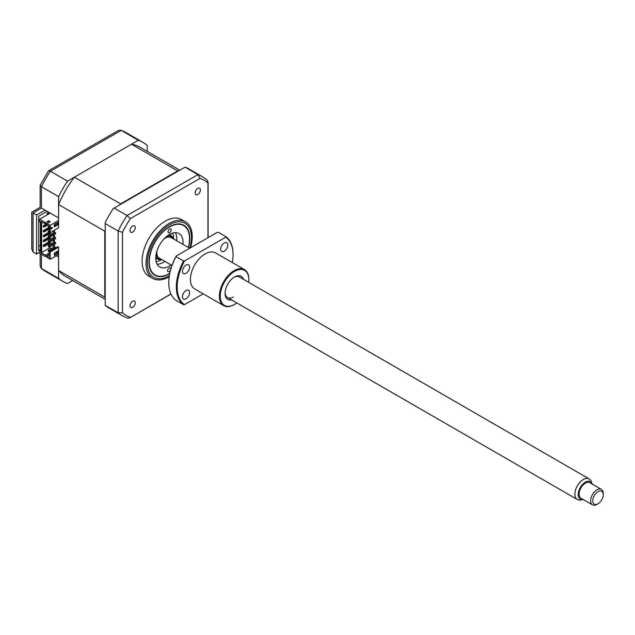 <?xml version="1.0" encoding="UTF-8"?>
<svg xmlns="http://www.w3.org/2000/svg" width="635" height="635" viewBox="0 0 635 635"><rect width="100%" height="100%" fill="white"/><g stroke="black" fill="none" stroke-linecap="round" stroke-linejoin="round"><path stroke-width="0.95" d="M41.458 254.286L41.458 268.47L58.579 278.36L58.579 257.016L56.372 255.746M45.029 210.137L58.579 217.956L58.579 196.62L41.458 186.738L41.458 208.074L45.029 210.137L36.624 214.987L33.052 212.923C31.353 211.947 31.353 211.947 33.052 212.923L33.052 251.984L36.624 254.048L39.568 252.349M147.241 151.376L147.241 145.431A80.224 46.315 120 0 0 143.026 142.423A80.224 46.315 120 0 0 138.303 140.272L121.182 130.389L50.395 171.252A80.224 46.315 120 0 0 41.458 186.738L40.156 185.293L40.156 207.32L31.75 212.169L31.75 249.095L33.052 251.984M138.303 140.272L67.516 181.142L50.395 171.252L48.49 170.847L40.156 185.293M67.516 181.142A80.224 46.315 120 0 0 58.579 196.62M58.579 278.36A80.224 46.315 120 0 0 62.801 281.368A80.224 46.315 120 0 0 67.516 283.52L72.668 280.543M40.41 245.308L38.727 246.285M47.76 213.169L47.76 212.32A7.429 4.286 120 0 0 48.466 212.122M47.76 212.32L49.649 213.416M36.624 214.987L36.624 254.048M40.41 249.436L38.727 250.404L38.727 216.202L47.133 211.352M62.801 281.368L45.68 271.486A80.224 46.315 120 0 1 41.458 268.47L40.156 266.279L40.156 253.532M41.458 208.074C39.759 207.089 39.759 207.089 41.458 208.074L33.052 212.923M48.49 170.847L118.626 130.358L121.182 130.389A80.224 46.315 120 0 1 125.897 132.532L143.026 142.423M188.524 247.602A28.908 16.693 120 0 0 183.864 225.25A28.908 16.693 120 0 0 169.41 226.679A28.908 16.693 120 0 0 150.519 252.159A28.908 16.693 120 0 0 154.948 275.32A28.908 16.693 120 0 0 169.41 273.891A28.908 16.693 120 0 0 169.632 273.756M197.771 188.42A3.715 2.143 120 0 0 195.342 191.699A3.715 2.143 120 0 0 195.913 194.675A3.715 2.143 120 0 0 197.771 194.485A3.715 2.143 120 0 0 200.192 191.214A3.715 2.143 120 0 0 199.628 188.238A3.715 2.143 120 0 0 197.771 188.42M132.644 301.228A3.715 2.143 120 0 0 130.215 304.506A3.715 2.143 120 0 0 130.786 307.483A3.715 2.143 120 0 0 132.644 307.292A3.715 2.143 120 0 0 135.064 304.022A3.715 2.143 120 0 0 134.493 301.046A3.715 2.143 120 0 0 132.644 301.228M132.644 226.028A3.715 2.143 120 0 0 130.215 229.298A3.715 2.143 120 0 0 130.786 232.275A3.715 2.143 120 0 0 132.644 232.092A3.715 2.143 120 0 0 135.064 228.814A3.715 2.143 120 0 0 134.493 225.838A3.715 2.143 120 0 0 132.644 226.028M190.54 247.785A32.687 18.867 120 0 0 185.468 221.821L181.546 219.551A32.687 18.867 120 0 0 165.203 221.17A32.687 18.867 120 0 0 143.851 249.976A32.687 18.867 120 0 0 148.86 276.161L152.781 278.424A32.687 18.867 120 0 0 169.124 276.804A32.687 18.867 120 0 0 169.14 276.804M185.468 221.821A32.687 18.867 120 0 0 169.124 223.441A32.687 18.867 120 0 0 147.772 252.238A32.687 18.867 120 0 0 152.781 278.424M170.918 293.926L129.635 317.937L127.579 318.135L122.364 315.754L109.022 308.054A80.224 46.315 -60 0 1 105.219 305.403L118.142 312.745L118.142 231.005L122.452 232.315A77.986 45.029 -60 0 1 130.365 218.607L200.041 178.379A77.986 45.029 -60 0 1 207.955 182.951L207.955 237.736M200.041 178.379L197.866 174.665A80.224 46.315 -60 0 1 202.581 176.808L189.246 169.108A80.224 46.315 -60 0 0 185.047 167.14L197.866 174.665L127.079 215.527A80.224 46.315 -60 0 0 118.142 231.005L105.219 223.552L105.219 222.464A80.224 46.315 -60 0 1 113.22 208.613L114.157 208.066L127.079 215.527L130.365 218.607M184.944 167.203L114.157 208.066M105.219 223.552L105.219 305.284M130.365 317.333A77.986 45.029 -60 0 1 122.452 312.769L118.142 312.745A80.224 46.315 -60 0 0 122.364 315.754M122.452 312.769L122.452 232.315M202.581 176.808L207.256 180.142L207.955 182.951M188.317 247.475A28.519 16.47 120 0 0 189.571 238.958A28.519 16.47 120 0 0 189.571 238.641A28.519 16.47 120 0 0 169.545 226.917A28.519 16.47 120 0 0 149.241 261.612A28.519 16.47 120 0 0 169.41 273.574A28.519 16.47 120 0 0 169.704 273.399M170.49 270.065A2.23 1.286 -60 0 1 168.061 271.756A2.23 1.286 -60 0 1 167.6 270.708A2.23 1.286 -60 0 1 168.585 268.478A2.23 1.286 -60 0 1 170.291 267.891A2.23 1.286 -60 0 1 170.751 268.938A2.23 1.286 -60 0 1 170.736 269.192M171.212 229.862A2.23 1.286 -60 0 1 170.228 232.092A2.23 1.286 -60 0 1 168.521 232.68A2.23 1.286 -60 0 1 168.061 231.632A2.23 1.286 -60 0 1 169.045 229.402A2.23 1.286 -60 0 1 170.751 228.814A2.23 1.286 -60 0 1 171.212 229.862M171.077 264.97A19.312 11.152 -60 0 1 159.75 267.01A19.312 11.152 -60 0 1 155.75 257.953A19.312 11.152 -60 0 1 164.267 238.641A19.312 11.152 -60 0 1 179.062 233.561A19.312 11.152 -60 0 1 183.063 242.618A19.312 11.152 -60 0 1 182.959 244.388M175.379 232.656A19.312 11.152 -60 0 1 176.76 238.982A19.312 11.152 -60 0 1 176.657 240.744M164.775 261.334A19.312 11.152 -60 0 1 157.131 264.279M172.633 233.101A17.828 10.295 -60 0 1 173.585 238.974A13.367 7.723 -60 0 0 171.259 235.918A13.367 7.723 -60 0 0 168.124 235.331M155.75 257.842L157.893 259.072A13.367 7.723 -60 0 0 161.695 259.556A17.828 10.295 -60 0 1 161.004 259.993A17.828 10.295 -60 0 1 156.139 261.668M173.045 238.665A12.478 7.207 120 0 0 165.306 237.617M105.219 297.648A74.573 43.061 -60 0 1 104.799 297.156L104.799 231.196A74.573 43.061 -60 0 1 105.219 230.211M119.928 204.74A74.573 43.061 -60 0 1 120.571 203.883L177.689 170.902A74.573 43.061 -60 0 1 178.332 171.021M58.579 220.504L50.181 225.362L50.181 232.64L58.579 227.782L58.579 204.51A74.573 43.061 -60 0 1 74.351 177.197L131.469 144.216A74.573 43.061 -60 0 1 140.2 147.312L179.8 170.172M105.219 299.339L65.627 276.479A74.573 43.061 -60 0 1 58.579 270.47L58.579 247.19L50.181 252.047L50.181 259.318L58.579 254.468M157.893 259.072A13.367 7.723 -60 0 1 155.813 256.651M58.579 270.47L104.799 297.156M58.579 204.51L104.799 231.196M54.38 224.877L54.38 225.846M54.38 230.211L54.38 232.148M54.38 234.577L54.38 237.006M54.38 239.427L54.38 241.856M54.38 244.284L54.38 246.705M56.428 251.833L57.269 252.317M55.539 247.983L55.539 247.253L49.339 250.833L48.284 250.222L48.284 251.436L49.339 252.047L57.745 246.705L58.579 247.19M55.539 247.253L54.483 246.65L48.284 250.222M54.324 224.901L55.539 223.718M55.539 243.618L55.539 242.403L54.483 241.792L48.284 245.372L48.284 246.586L49.339 247.19L55.539 243.618M55.539 238.76L55.539 237.546L54.483 236.942L48.284 240.522L48.284 241.737L49.339 242.34L55.539 238.76M55.539 233.91L55.539 232.696L54.483 232.092L48.284 235.672L48.284 236.879L49.339 237.49L55.539 233.91M74.351 177.197L120.571 203.883M131.469 144.216L177.689 170.902M156.385 253.071A12.478 7.207 120 0 0 161.163 259.247M54.324 226.846L54.324 224.417L58.11 222.234L58.11 224.663L54.324 226.846M51.229 229.116L51.229 227.417L52.499 227.536L51.229 229.116M54.324 253.047L58.11 250.865L58.11 253.286L54.324 255.468L54.324 253.047M48.958 213.812L48.069 212.995L47.093 213.55L47.982 214.376M47.093 213.55L47.173 214.844M49.76 231.18L48.284 230.815L49.76 229.965M55.539 232.696L49.339 236.276L48.284 235.672M55.539 237.546L49.339 241.125L48.284 240.522M55.539 242.403L49.339 245.983L48.284 245.372M49.601 226.417L48.554 225.814M48.284 230.815L48.284 232.029L50.181 232.64M49.339 231.426L49.339 232.64M49.339 236.276L49.339 237.49M49.339 241.125L49.339 242.34M49.339 245.983L49.339 247.19M48.284 225.965L48.284 227.179L49.76 227.544M49.339 226.568L49.339 227.782M49.339 250.833L49.339 252.047M51.229 228.735L52.213 227.513M53.959 230.449L53.959 232.394M53.959 234.823L53.959 237.244M53.959 239.673L53.959 242.102M53.959 244.523L53.959 246.951M50.284 242.943L43.982 246.586L43.982 245.491L50.284 241.856L50.284 242.943M47.45 225.179L43.982 227.179L43.982 226.084L47.03 224.33M49.76 228.695L43.982 232.029L43.982 230.942L49.76 227.6M50.284 232.577L50.284 233.243L43.982 236.879L43.982 235.791L49.808 232.426M50.284 238.093L43.982 241.737L43.982 240.641L50.284 237.006L50.284 238.093M50.181 225.362L47.03 223.536L47.03 224.933L49.76 226.512L49.76 232.394M50.181 259.318L47.03 257.5L47.03 256.111L49.76 257.683L49.76 251.801L50.181 252.047M57.269 222.718L57.269 224.179L58.11 224.663M57.269 224.179L54.324 225.877M53.538 247.19L53.538 244.769M53.538 242.34L53.538 239.911M53.538 237.49L53.538 235.061M53.538 232.64L53.538 230.695M57.269 251.349L57.269 252.801L58.11 253.286M57.269 252.801L54.324 254.5M48.76 242.006L43.347 245.134L43.347 246.221L43.982 246.586M43.982 245.491L43.347 245.134M47.03 223.599L43.347 225.719L43.347 226.814L43.982 227.179M43.982 226.084L43.347 225.719M48.76 227.449L43.347 230.576L43.347 231.664L43.982 232.029M43.982 230.942L43.347 230.576M48.76 232.307L43.347 235.426L43.347 236.522L43.982 236.879M43.982 235.791L43.347 235.426M48.76 237.157L43.347 240.276L43.347 241.371L43.982 241.737M43.982 240.641L43.347 240.276M48.649 222.179L48.649 220.782L45.45 222.631L45.45 224.028L49.022 222.385M48.649 220.782L50.228 221.694L47.03 223.536M49.649 247.007L49.649 247.92L50.967 248.682M49.649 228.759L49.649 230.029M49.649 233.609L49.649 234.879M49.649 238.458L49.649 239.736M49.649 243.308L49.649 244.586M47.03 256.111L49.76 254.532M49.76 253.984L48.649 253.349L45.45 255.199L45.45 256.596L48.649 254.746L48.649 253.349M45.45 255.199L40.83 252.532L41.672 252.532L41.672 221.837M41.672 252.532L49.649 247.92M40.41 250.285L39.568 250.769L40.41 251.254L40.41 222.147L39.568 221.663L39.568 219.234L50.181 213.106M40.83 252.532L40.83 221.353L45.45 224.028M45.45 222.631L39.568 219.234M39.568 250.769L39.568 253.198L45.45 256.596M603.25 494.697A7.429 4.286 120 0 0 597.995 491.665A7.429 4.286 120 0 0 592.749 500.761A7.429 4.286 120 0 0 597.995 503.793A7.429 4.286 120 0 0 603.25 494.697L603.25 493.482A8.914 5.144 -60 0 0 601.401 489.402L589.851 482.735A8.914 5.144 120 0 0 582.978 485.124A8.914 5.144 120 0 0 579.088 494.094A8.914 5.144 120 0 0 580.938 498.173L592.487 504.841A8.914 5.144 -60 0 1 590.645 500.761A8.914 5.144 -60 0 1 594.535 491.792A8.914 5.144 -60 0 1 601.401 489.402M597.995 503.793L596.948 504.404A8.914 5.144 -60 0 1 592.487 504.841M592.296 484.148A10.168 5.874 120 0 0 592.106 483.608A10.168 5.874 120 0 0 584.089 483.037A10.168 5.874 120 0 0 578.199 494.601A10.168 5.874 120 0 0 582.827 499.689A10.168 5.874 120 0 0 583.382 499.586M582.827 499.689L580.295 500.039A11.882 6.858 -60 0 1 577.35 499.531A11.882 6.858 -60 0 1 574.889 494.094A11.882 6.858 -60 0 1 580.072 482.132A11.882 6.858 -60 0 1 589.232 478.949A11.882 6.858 -60 0 1 591.145 481.243L592.106 483.608M171.934 265.47L159.266 258.151A11.882 6.858 -60 0 1 156.797 252.714A11.882 6.858 -60 0 1 156.901 251.174M163.925 239.006A11.882 6.858 -60 0 1 171.148 237.569L189.698 248.277M231.656 299.95A13.367 7.723 -60 0 1 225.084 293.346A13.367 7.723 -60 0 1 234.537 276.971L234.537 276.971A13.367 7.723 -60 0 1 243.538 279.36M225.1 292.711A11.882 6.858 120 0 0 227.544 297.577A11.882 6.858 120 0 0 233.482 296.982M248.65 282.313A20.201 11.668 120 0 0 248.825 279.638A20.201 11.668 120 0 0 234.537 271.391A20.201 11.668 120 0 0 220.25 296.132A20.201 11.668 120 0 0 234.537 304.387L234.537 304.387A20.201 11.668 120 0 0 236.76 302.895M234.117 304.625L234.537 304.387L234.117 304.625A20.796 12.009 -60 0 1 223.718 305.657A20.796 12.009 -60 0 1 220.528 288.988A20.796 12.009 -60 0 1 234.117 270.661A20.796 12.009 -60 0 1 244.515 269.629A20.796 12.009 -60 0 1 248.825 279.154A20.796 12.009 -60 0 1 248.817 279.4M186.015 265.073A5.048 2.913 120 0 0 182.721 269.526A5.048 2.913 120 0 0 183.491 273.574A5.048 2.913 120 0 0 186.015 273.32A5.048 2.913 120 0 0 189.317 268.875A5.048 2.913 120 0 0 188.539 264.827A5.048 2.913 120 0 0 186.015 265.073M186.015 290.544A5.048 2.913 120 0 0 182.721 294.997A5.048 2.913 120 0 0 183.491 299.045A5.048 2.913 120 0 0 186.015 298.799A5.048 2.913 120 0 0 189.317 294.346A5.048 2.913 120 0 0 188.539 290.298A5.048 2.913 120 0 0 186.015 290.544M224.226 243.014A5.048 2.913 120 0 0 220.924 247.467A5.048 2.913 120 0 0 221.702 251.516A5.048 2.913 120 0 0 224.226 251.262A5.048 2.913 120 0 0 227.528 246.817A5.048 2.913 120 0 0 226.751 242.768A5.048 2.913 120 0 0 224.226 243.014M223.718 305.657L194.723 288.917A20.796 12.009 -60 0 1 191.532 272.248A20.796 12.009 -60 0 1 205.121 253.921A20.796 12.009 -60 0 1 215.519 252.897L244.515 269.629M232.323 262.596A39.513 22.812 120 0 0 233.061 254.77A39.513 22.812 120 0 0 225.695 237.196L184.547 260.953A39.513 22.812 120 0 0 184.547 304.617L203.232 293.83M175.998 256.667A40.108 23.162 120 0 0 168.775 282.67A40.108 23.162 120 0 0 175.998 300.339L183.563 304.705A40.108 23.162 -60 0 1 183.563 261.033L175.998 256.667L176.149 256.095A39.513 22.812 -60 0 0 168.775 282.186L168.775 282.67M176.149 256.095L217.289 232.339L218.281 232.259L225.846 236.625A40.108 23.162 -60 0 1 233.061 254.286A40.108 23.162 -60 0 1 233.061 254.532M183.563 304.705L184.547 304.617M184.547 260.953L183.563 261.033M225.846 236.625L225.695 237.196M589.232 478.949L239.427 276.987A11.882 6.858 120 0 0 233.998 277.297M189.802 248.214A31.194 18.01 120 0 0 169.41 224.814A31.194 18.01 120 0 0 147.344 262.946A31.194 18.01 120 0 0 169.275 275.836M170.109 234.132A14.859 8.58 -60 0 1 170.926 235.72M157.551 258.882A14.859 8.58 -60 0 1 155.766 258.969M41.005 268.153L45.68 271.486M120.682 130.159L125.897 132.532M170.982 294.061L129.635 317.937M208.105 182.015L208.105 237.641M169.124 234.68L171.259 235.918M577.35 499.531L227.544 297.577M248.825 279.638L248.825 279.154M233.061 254.77L233.061 254.286"/></g></svg>
